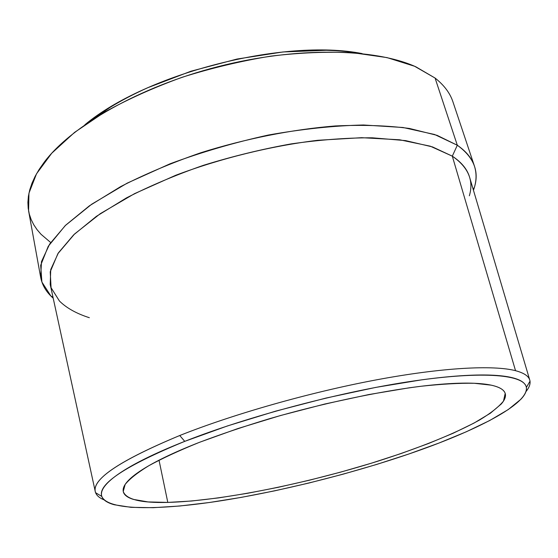 <?xml version="1.0" encoding="UTF-8"?>
<svg xmlns="http://www.w3.org/2000/svg" width="558" height="558" viewBox="0 0 558 558"><rect width="100%" height="100%" fill="white"/><g stroke="black" fill="none" stroke-linecap="round" stroke-linejoin="round"><path stroke-width="0.84" d="M179.739 435.512C118.666 461.013 90.619 480.075 95.592 492.707C96.743 495.664 99.603 498.057 104.179 499.898C98.989 497.813 96.011 495.016 95.258 491.507C92.509 478.757 120.674 460.092 179.739 435.512C233.377 414.12 309.523 392.427 375.904 379.949C442.334 367.485 493.46 364.911 515.536 370.686C523.781 372.89 528.51 375.98 529.73 379.956C530.756 383.395 529.5 387.28 525.957 391.604C529.075 387.789 530.428 384.309 530.016 381.17C529.416 376.615 524.597 373.128 515.536 370.686L452.308 156.156L515.536 370.686C493.46 364.911 442.334 367.485 375.904 379.949C309.523 392.427 233.377 414.12 179.739 435.512L184.747 441.357L179.739 435.512M408.923 453.975C348.673 474.53 277.989 492.058 217.313 501.342C157.3 510.389 107.764 510.514 101.814 496.439C97.406 484.33 125.048 465.965 184.747 441.357L227.441 425.942L275.547 411.176L326.074 398.049L375.722 387.412L421.332 379.893C435.603 377.947 448.59 376.58 460.301 375.799C471.984 375.018 482.161 374.795 490.831 375.122C499.473 375.464 506.531 376.294 511.993 377.62C517.44 378.945 521.325 380.682 523.662 382.837C525.985 384.992 526.864 387.468 526.313 390.258C525.748 393.055 523.913 396.089 520.802 399.347L508.212 409.586L489.673 420.53L466.286 431.78L439.062 443.017L408.923 453.975L376.692 464.43L343.121 474.174L308.902 483.033L274.731 490.831L241.293 497.38L209.334 502.507L179.676 506.015L153.234 507.689L131.046 507.334L114.251 504.746C109.647 503.49 106.243 501.837 104.039 499.773C101.842 497.701 101.04 495.218 101.626 492.33C102.219 489.429 104.36 486.144 108.05 482.454C111.753 478.764 117.082 474.732 124.043 470.359C131.032 465.972 139.612 461.333 149.802 456.444C160.013 451.548 171.662 446.519 184.747 441.357C248.017 416.317 342.717 391.291 413.736 380.968C484.958 370.596 524.625 374.92 526.361 387.433C528.712 404.159 474.837 431.48 408.923 453.975M529.73 379.956L469.466 176.823C467.123 169.081 461.403 162.19 452.308 156.156C468.281 167.247 473.958 180.471 469.341 195.809M167.798 502.409C140.944 503.1 126.087 499.452 123.234 491.472L125.145 484.463C129.491 478.973 137.38 472.724 148.791 465.728C162.252 458.376 178.951 450.648 198.899 442.55C220.473 434.382 244.076 426.41 269.702 418.64C321.966 403.504 377.557 391.702 421.234 386.241C441.985 384.023 459.632 383.032 474.188 383.269L491.186 385.16C499.41 386.987 504.076 389.735 505.192 393.404L503.476 401.111C498.685 406.977 490.663 413.297 479.427 420.083C454.714 433.852 418.214 448.353 377.32 461.354C305.365 483.87 221.428 500.917 167.798 502.409L159.023 460.19L167.798 502.409L191.561 501.014L218.436 497.91L247.557 493.293L278.149 487.329L309.474 480.194L340.861 472.068L371.628 463.126L401.083 453.535L428.502 443.505L453.11 433.266L474.049 423.062L490.391 413.213L501.182 404.076C503.769 401.181 505.199 398.503 505.457 396.054C505.715 393.599 504.676 391.451 502.346 389.596C500.003 387.74 496.278 386.269 491.186 385.16C486.067 384.064 479.566 383.402 471.67 383.186C463.761 382.969 454.554 383.241 444.049 384.002C433.524 384.769 421.911 386.038 409.202 387.81L368.733 394.569L324.868 404.006L280.283 415.591L237.743 428.6L199.785 442.201C188.095 446.763 177.639 451.227 168.411 455.579C159.211 459.931 151.385 464.075 144.954 468.002C138.537 471.922 133.55 475.555 129.993 478.897C126.45 482.231 124.281 485.223 123.485 487.88C122.711 490.531 123.185 492.819 124.922 494.737C126.666 496.662 129.505 498.217 133.453 499.41L148.093 501.928L167.798 502.409M457.316 145.24L452.308 156.156L457.316 145.24C466.181 151.364 471.88 158.291 474.405 166.012C476.874 173.733 476.553 181.817 473.449 190.271L474.419 187.3C479.392 171.139 473.686 157.119 457.316 145.24L435.073 78.043L457.316 145.24L434.584 134.492L403.002 127.496L363.488 124.992C333.705 125.689 301.969 129.051 268.272 135.057C234.311 142.548 201.543 152.139 169.981 163.822L127.147 183.164L91.742 204.186L65.23 225.613L48.239 246.301L40.678 265.329L41.899 282.048L50.911 296.033L53.191 298.174C46.405 292.259 42.227 285.326 40.678 277.375L41.473 261.639L49.648 244.083L65.621 225.237L89.44 205.79L120.661 186.602C144.822 174.201 171.487 162.936 200.65 152.794C245.443 138.712 292.308 129.421 335.267 125.955C362.909 124.699 387.65 125.536 409.481 128.473L437.067 135.343L457.316 145.24M474.405 166.012L452.957 101.905C450.09 93.158 444.126 85.207 435.073 78.043L414.594 66.263L387.043 57.607L353.047 52.745C327.532 51.503 300.113 52.633 270.797 56.135C240.965 61.01 211.447 68.048 182.25 77.241C153.924 87.494 128.075 99.101 104.709 112.06L74.591 132.372L51.713 153.255L36.521 173.789L28.946 193.194L28.584 210.861L40.678 277.375M50.687 242.528L40.978 234.241L37.037 229.638L33.752 224.741L31.164 219.559L29.302 214.091L28.207 208.364L27.9 202.38L28.416 196.158L29.79 189.72L32.029 183.087L35.168 176.279L39.213 169.325L44.18 162.252C71.271 126.08 138.977 86.929 217.746 66.709C296.507 46.481 374.704 48.176 415.87 66.814L435.073 78.043M84.9 124.748L110.072 107.387C121.553 100.398 134.129 93.842 147.793 87.711L190.955 71.222L236.99 59.05L282.99 51.964L326.116 50.29C339.062 50.632 351.059 51.72 362.107 53.575C283.652 38.132 146.224 73.419 84.914 124.748M89.343 317.704C76.551 313.624 66.59 308.072 59.462 301.048L51.071 287.719L50.234 271.795L57.872 253.681L74.556 234.004L100.321 213.637L134.541 193.654L175.791 175.24C220.884 158.291 270.728 146.029 317.718 140.295L361.668 137.686L399.723 139.793L430.239 146.175L452.308 156.156L432.499 146.914L405.603 140.616L372.242 137.798C347.132 137.742 320.09 139.779 291.116 143.901C261.611 149.216 232.386 156.359 203.44 165.314C175.338 175.135 149.67 186.002 126.436 197.909L96.45 216.302L73.628 234.89L58.402 252.858L50.736 269.549L50.213 284.468L95.258 491.507M95.592 492.707L101.814 496.439M474.419 187.3L473.184 189.371M50.911 296.033L52.996 297.254M530.016 381.17L526.361 387.433"/></g></svg>
